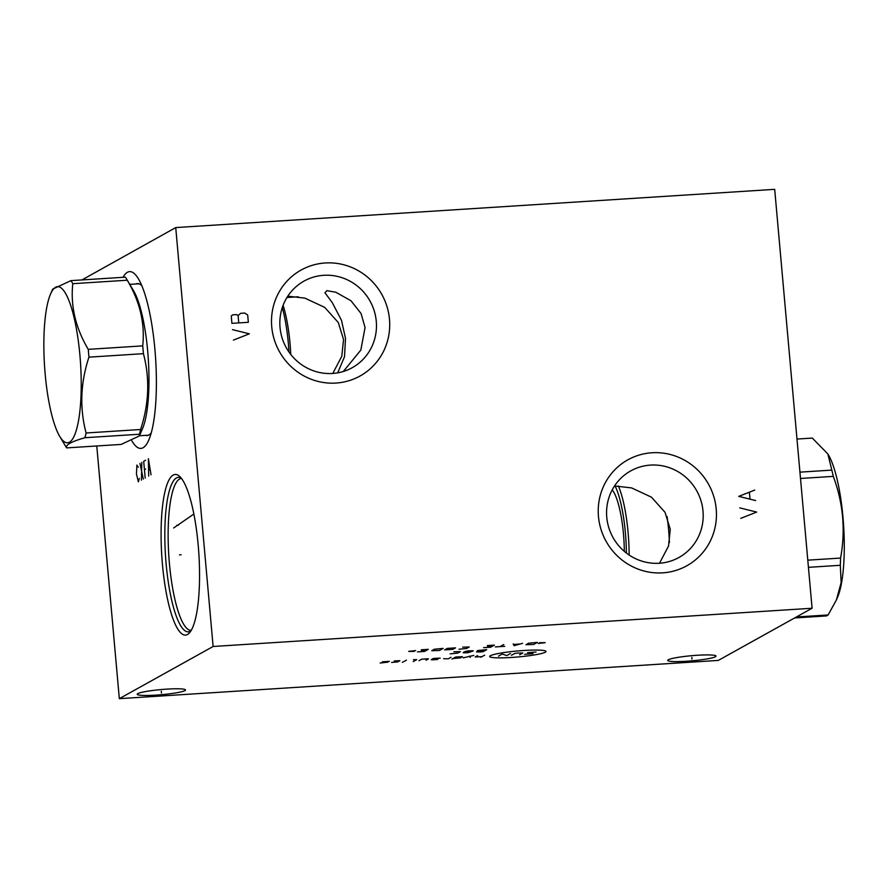 <?xml version="1.0" encoding="UTF-8"?>
<svg xmlns="http://www.w3.org/2000/svg" width="888" height="888" viewBox="0 0 888 888"><rect width="100%" height="100%" fill="white"/><g stroke="black" fill="none" stroke-linecap="round" stroke-linejoin="round"><path stroke-width="1.33" d="M774.691 189.344L812.087 608.247L213.12 646.486L175.735 227.583L774.691 189.344M651.981 452.758A60.628 58.641 -119.1 0 1 716.216 509.046A60.628 58.641 -119.1 0 1 662.703 572.849A60.628 58.641 -119.1 0 1 598.468 516.561A60.628 58.641 -119.1 0 1 651.981 452.758M325.252 262.97A60.628 58.641 -119.1 0 1 389.477 319.258A60.628 58.641 -119.1 0 1 335.964 383.061A60.628 58.641 -119.1 0 1 271.739 326.773A60.628 58.641 -119.1 0 1 325.252 262.97M812.087 608.247L718.292 660.417L119.325 698.656L96.77 445.976M175.735 227.583L81.951 279.931M213.12 646.486L119.325 698.656M123.021 277.311A88.578 20.424 86.3 0 1 127.406 272.294A88.578 20.424 86.3 0 1 138.461 278.876A88.578 20.424 86.3 0 1 155.622 358.73A88.578 20.424 86.3 0 1 148.751 440.104A88.578 20.424 86.3 0 1 143.068 447.752A88.578 20.424 86.3 0 1 131.846 440.859M173.204 475.069A80.497 18.559 86.3 0 1 179.731 476.468A80.497 18.559 86.3 0 1 198.845 553.613A80.497 18.559 86.3 0 1 189.688 632.567A80.497 18.559 86.3 0 1 187.435 634.532A80.497 18.559 86.3 0 1 162.471 564.724A80.497 18.559 86.3 0 1 173.204 475.069M697.258 655.266A24.254 2.575 -5.1 0 1 716.028 656.099A24.254 2.575 -5.1 0 1 686.502 661.249A24.254 2.575 -5.1 0 1 667.721 660.417A24.254 2.575 -5.1 0 1 697.258 655.266M166.744 689.132A24.254 2.575 -5.1 0 1 185.514 689.965A24.254 2.575 -5.1 0 1 155.988 695.115A24.254 2.575 -5.1 0 1 137.207 694.272A24.254 2.575 -5.1 0 1 166.744 689.132M287.801 296.181L304.85 298.124L324.719 307.381L338.284 322.522L343.545 339.516L341.791 356.288L332.778 373.448M145.543 435.375A76.135 17.549 -93.7 0 0 147.064 435.553A76.135 17.549 -93.7 0 0 148.951 434.987A76.135 17.549 86.3 0 0 151.204 432.978M135.886 283.982A76.135 17.549 86.3 0 1 137.374 283.605A76.135 17.549 86.3 0 1 141.803 285.636M332.534 373.46A49.55 47.93 60.9 0 0 352.247 367.688A49.55 47.93 60.9 0 0 374.225 310.889A49.55 47.93 60.9 0 0 323.776 275.302A49.55 47.93 60.9 0 0 304.062 281.074A49.55 47.93 60.9 0 0 282.084 337.884A49.55 47.93 60.9 0 0 332.534 373.46M337.706 372.849L344.511 356.732L345.51 338.417L341.503 320.368L332.29 302.653L324.975 292.774L326.873 290.654L335.864 292.263L350.96 300.743L361.061 313.508L365.057 327.55L360.839 350.061L343.312 371.495M614.529 485.969L631.568 487.901L651.426 497.147L665.001 512.265L670.274 529.304L668.52 546.076L659.507 563.236M650.504 465.09A49.55 47.93 60.9 0 0 630.802 470.862A49.55 47.93 60.9 0 0 608.813 527.672A49.55 47.93 60.9 0 0 659.262 563.247A49.55 47.93 60.9 0 0 678.976 557.475A49.55 47.93 60.9 0 0 700.954 500.666A49.55 47.93 60.9 0 0 650.504 465.09M288.966 352.025A63.725 14.696 -93.7 0 0 288.334 343.301A63.725 14.696 -93.7 0 0 282.295 307.581M290.776 354.456A61.472 14.175 -93.7 0 0 290.021 343.434A61.472 14.175 -93.7 0 0 283.106 305.317M59.696 436.352L65.546 446.153A89.388 20.602 -93.7 0 0 66.656 447.896L121.134 444.422L139.361 435.941L142.424 428.882A75.846 17.483 86.3 0 0 147.674 350.949A75.846 17.483 -93.7 0 0 133.611 290.82L126.518 278.91A89.388 20.602 -93.7 0 0 125.408 277.167L70.918 280.641L52.703 289.111L50.605 293.928A78.244 18.038 -93.7 0 0 45.188 374.314A78.244 18.038 -93.7 0 0 59.696 436.352A78.244 18.038 -93.7 0 0 77.156 427.15A78.244 18.038 -93.7 0 0 79.898 355.011A78.244 18.038 -93.7 0 0 50.605 293.928M88.245 349.35L142.724 345.876A89.388 20.602 -93.7 0 1 143.09 349.761A89.388 20.602 86.3 0 1 143.423 353.668L88.933 357.154A89.388 20.602 -93.7 0 0 88.611 353.246A89.388 20.602 -93.7 0 0 88.245 349.35C75.58 327.95 70.43 306.06 72.783 283.694A89.388 20.602 -93.7 0 0 70.918 280.641M139.361 435.941L139.427 434.243A89.388 20.602 86.3 0 0 140.593 429.503C149.04 403.751 149.983 378.466 143.423 353.668M66.656 447.896C65.235 444.988 71.34 441.591 84.937 437.717A89.388 20.602 -93.7 0 0 86.103 432.989C79.543 408.18 80.486 382.906 88.933 357.154M139.427 434.243L84.937 437.717M142.724 345.876C145.088 323.51 139.927 301.62 127.262 280.22L72.783 283.694M127.262 280.22A89.388 20.602 -93.7 0 0 126.518 278.91M140.593 429.503L86.103 432.989M667.088 516.55A63.725 14.696 86.3 0 1 669.441 542.513M618.392 485.98A63.725 14.696 86.3 0 1 629.148 555.033M615.084 485.958A61.472 14.175 86.3 0 1 626.406 553.069M612.221 489.865A52.725 12.155 86.3 0 1 623.443 533.755A52.725 12.155 86.3 0 1 624.331 551.37M794.627 617.959L826.373 615.928A89.388 20.602 86.3 0 0 827.25 615.528A89.388 20.602 86.3 0 0 828.115 614.962L796.381 616.982M796.98 439.049L812.331 438.073L827.882 453.99L831.823 470.107A89.388 20.602 86.3 0 1 833.299 476.379C843.234 503.13 845.665 530.358 840.581 558.064A89.388 20.602 86.3 0 1 840.314 565.301L841.136 582.639L836.374 600.01L828.115 614.962M827.882 453.99L828.437 454.922A78.244 18.038 86.3 0 1 843.6 525.452A78.244 18.038 86.3 0 1 837.528 597.335L836.374 600.01M799.933 472.15L831.823 470.107M800.499 478.466L833.299 476.379M807.791 560.162L840.581 558.064M808.435 567.332L840.314 565.301M138.306 467.221L136.885 465.079L136.463 474.103L138.384 481.829L139.305 478.388M139.938 463.381L143.312 479.098M141.436 480.142L141.814 462.337M145.565 460.25L143.69 461.294L145.188 478.055M144.433 469.674L145.61 469.019M151.049 474.791L148.374 458.685L148.696 476.09M148.673 470.252L150.083 469.463M181.152 554.745L179.487 554.856L181.152 554.745M178.51 525.141L176.845 525.252M173.626 527.994L193.884 514.03M691.808 657.409L691.952 659.107M161.294 691.264L161.438 692.973M490.398 655.721A28.25 2.997 174.9 0 0 511.577 657.453A28.25 2.997 174.9 0 0 545.276 652.225A28.25 2.997 174.9 0 0 524.098 650.482A28.25 2.997 174.9 0 0 490.398 655.721M524.586 654.334L533.066 653.657L527.528 652.691L536.019 652.014M511.41 655.3L514.629 653.513L517.504 653.069L522.843 652.991L519.624 654.778M510.467 653.513L506.715 655.599L502.253 654.045L498.501 656.132M484.648 655.166L480.896 657.253M477.611 655.61L475.202 656.954L481.973 656.654M473.804 655.422L463.192 657.853M470.24 657.409L469.397 656.143M453.024 658.508L460.328 657.908L462.482 656.709L455.699 657.009L451.948 659.096M443.656 658.707L448.329 658.807L451.015 657.309M432.068 659.185L440.182 658.141L433.411 658.441L431.268 659.629L431.901 659.851L437.773 659.473M426.029 660.228L428.449 658.885L427.539 658.807L421.678 659.185L418.992 660.672M413.231 661.571L416.705 659.629L413.453 659.706M406.415 660.161L403.74 661.649M402.93 662.093L402.275 662.27L402.93 662.093M391.608 662.426L397.746 661.904L399.889 660.705L394.294 660.938M389.333 661.382L382.284 661.826L387.989 662.126L380.142 663.025M484.848 650.715L477.278 651.47L476.468 651.914L479.453 651.992L482.972 651.759L486.724 649.672L477.977 650.493L477.178 650.948L480.164 651.015M465.812 652.07L464.002 651.914L467.954 650.871L473.282 650.793L472.216 651.392L463.17 652.758L467.721 652.736L470.629 651.892L469.33 651.836M450.116 653.857L457.697 653.113L460.373 651.625L453.868 651.77M538.228 643.467L545.199 642.668L539.66 642.668M537.429 642.379L528.671 643.201L525.996 644.688L533.677 644.466L537.429 642.379M513.175 643.922L514.119 645.709L522.555 643.323M519.924 644.022L513.664 644.422M503.785 644.522L500.033 646.608M504.728 646.309L495.338 646.908M483.605 647.663L490.642 647.208L494.394 645.121L487.357 645.576M487.556 646.619L492.252 646.32M458.963 649.228L466.533 648.484L469.219 646.997L462.715 647.141M455.522 647.863L447.308 648.395L444.633 649.883L452.847 649.361L455.522 647.863M443.156 648.395L434.399 649.217L431.723 650.704L439.405 650.482L443.156 648.395M417.493 651.881L424.542 651.426L428.294 649.339L421.245 649.794M421.456 650.837L426.14 650.538M415.662 650.582L408.691 651.381L414.23 651.381M740.725 518.37L756.687 512.076L739.793 507.892M754.722 490.087L738.76 496.37L755.655 500.566M749.994 498.812L749.439 492.529M233.411 340.104L249.373 333.821L232.478 329.637M231.912 323.343L248.34 322.3L247.685 314.974L244.766 313.053L240.659 313.309L238.106 315.584L236.641 314.618L232.534 314.885L231.257 316.017L231.912 323.343M238.761 322.91L238.106 315.584M191.32 630.325L191.164 630.391A76.135 17.549 -93.7 0 1 169.097 559.662A76.135 17.549 -93.7 0 1 179.598 479.009A76.135 17.549 86.3 0 1 181.463 478.443L181.496 478.443M181.252 478.133A77.411 17.849 86.3 0 0 176.479 477.933A77.411 17.849 -93.7 0 0 166.156 564.158A77.411 17.849 -93.7 0 0 190.165 631.279A77.411 17.849 86.3 0 0 190.998 630.724M298.224 296.792L286.957 297.502M138.894 283.794L129.77 284.371M148.551 435.176L139.438 435.764"/></g></svg>
